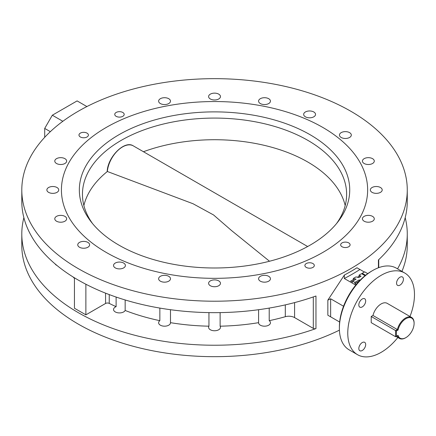 <?xml version="1.0" encoding="UTF-8"?>
<svg xmlns="http://www.w3.org/2000/svg" width="436" height="436" viewBox="0 0 436 436"><rect width="100%" height="100%" fill="white"/><g stroke="black" fill="none" stroke-linecap="round" stroke-linejoin="round"><path stroke-width="0.65" d="M220.126 312.607L220.126 326.188A5.93 3.423 180 0 1 220.463 327.332A5.93 3.423 180 0 1 216.806 330.493A5.93 3.423 180 0 1 210.343 329.752A5.93 3.423 180 0 1 208.604 327.332A5.93 3.423 180 0 1 208.948 326.188L208.948 312.607M218.73 280.893A5.93 3.423 0 0 0 212.267 280.152A5.93 3.423 0 0 0 208.604 283.313A5.93 3.423 0 0 0 210.343 285.733A5.93 3.423 0 0 0 216.806 286.474A5.93 3.423 0 0 0 220.463 283.313A5.93 3.423 0 0 0 218.73 280.893M208.948 326.188A159.849 92.29 180 0 1 170.481 322.667A5.93 3.423 180 0 1 170.487 322.76A5.93 3.423 180 0 1 166.825 325.926A5.93 3.423 180 0 1 160.361 325.185A5.93 3.423 180 0 1 158.628 322.76A5.93 3.423 180 0 1 159.854 320.673L159.854 308.083M168.748 276.32A5.93 3.423 0 0 0 162.285 275.579A5.93 3.423 0 0 0 158.628 278.74A5.93 3.423 0 0 0 160.361 281.166A5.93 3.423 0 0 0 166.825 281.907A5.93 3.423 0 0 0 170.487 278.74A5.93 3.423 0 0 0 168.748 276.32M159.854 320.673A159.849 92.29 180 0 1 125.159 310.47A5.93 3.423 180 0 1 115.278 311.92A5.93 3.423 180 0 1 113.54 309.5A5.93 3.423 180 0 1 116.112 306.677L116.112 297.052M123.661 263.061A5.93 3.423 0 0 0 117.202 262.314A5.93 3.423 0 0 0 113.54 265.48A5.93 3.423 0 0 0 115.278 267.9A5.93 3.423 0 0 0 121.737 268.641A5.93 3.423 0 0 0 125.399 265.48A5.93 3.423 0 0 0 123.661 263.061M87.881 242.4A5.93 3.423 0 0 0 81.418 241.658A5.93 3.423 0 0 0 77.755 244.819A5.93 3.423 0 0 0 79.494 247.245A5.93 3.423 0 0 0 85.957 247.986A5.93 3.423 0 0 0 89.62 244.819A5.93 3.423 0 0 0 87.881 242.4M56.974 265.464A5.93 3.423 180 0 1 56.522 265.23A5.93 3.423 180 0 1 55.089 263.894M64.91 216.37A5.93 3.423 0 0 0 58.446 215.629A5.93 3.423 0 0 0 54.783 218.79A5.93 3.423 0 0 0 56.522 221.21A5.93 3.423 0 0 0 62.986 221.957A5.93 3.423 0 0 0 66.648 218.79A5.93 3.423 0 0 0 64.91 216.37M56.991 187.513A5.93 3.423 0 0 0 50.532 186.772A5.93 3.423 0 0 0 46.87 189.938A5.93 3.423 0 0 0 48.609 192.358A5.93 3.423 0 0 0 55.067 193.099A5.93 3.423 0 0 0 58.729 189.938A5.93 3.423 0 0 0 56.991 187.513M64.91 158.66A5.93 3.423 0 0 0 58.446 157.919A5.93 3.423 0 0 0 54.783 161.08A5.93 3.423 0 0 0 56.522 163.5A5.93 3.423 0 0 0 62.986 164.247A5.93 3.423 0 0 0 66.648 161.08A5.93 3.423 0 0 0 64.91 158.66M168.748 98.71A5.93 3.423 0 0 0 162.285 97.964A5.93 3.423 0 0 0 158.628 101.13A5.93 3.423 0 0 0 160.361 103.55A5.93 3.423 0 0 0 166.825 104.291A5.93 3.423 0 0 0 170.487 101.13A5.93 3.423 0 0 0 168.748 98.71M218.73 94.138A5.93 3.423 0 0 0 212.267 93.397A5.93 3.423 0 0 0 208.604 96.558A5.93 3.423 0 0 0 210.343 98.977A5.93 3.423 0 0 0 216.806 99.724A5.93 3.423 0 0 0 220.463 96.558A5.93 3.423 0 0 0 218.73 94.138M268.707 98.71A5.93 3.423 0 0 0 262.243 97.964A5.93 3.423 0 0 0 258.586 101.13A5.93 3.423 0 0 0 260.319 103.55A5.93 3.423 0 0 0 266.783 104.291A5.93 3.423 0 0 0 270.445 101.13A5.93 3.423 0 0 0 268.707 98.71M313.795 111.97A5.93 3.423 0 0 0 307.331 111.229A5.93 3.423 0 0 0 303.669 114.39A5.93 3.423 0 0 0 305.407 116.815A5.93 3.423 0 0 0 311.871 117.556A5.93 3.423 0 0 0 315.533 114.39A5.93 3.423 0 0 0 313.795 111.97M349.574 132.631A5.93 3.423 0 0 0 343.11 131.885A5.93 3.423 0 0 0 339.453 135.051A5.93 3.423 0 0 0 341.186 137.471A5.93 3.423 0 0 0 347.65 138.212A5.93 3.423 0 0 0 351.312 135.051A5.93 3.423 0 0 0 349.574 132.631M372.546 158.66A5.93 3.423 0 0 0 366.087 157.919A5.93 3.423 0 0 0 362.425 161.08A5.93 3.423 0 0 0 364.164 163.5A5.93 3.423 0 0 0 370.622 164.247A5.93 3.423 0 0 0 374.284 161.08A5.93 3.423 0 0 0 372.546 158.66M380.465 187.513A5.93 3.423 0 0 0 374.001 186.772A5.93 3.423 0 0 0 370.338 189.938A5.93 3.423 0 0 0 372.077 192.358A5.93 3.423 0 0 0 378.541 193.099A5.93 3.423 0 0 0 382.203 189.938A5.93 3.423 0 0 0 380.465 187.513M372.546 216.37A5.93 3.423 0 0 0 366.087 215.629A5.93 3.423 0 0 0 362.425 218.79A5.93 3.423 0 0 0 364.164 221.21A5.93 3.423 0 0 0 370.622 221.957A5.93 3.423 0 0 0 374.284 218.79A5.93 3.423 0 0 0 372.546 216.37M269.214 308.083L269.214 320.673A5.93 3.423 180 0 1 270.445 322.76A5.93 3.423 180 0 1 266.783 325.926A5.93 3.423 180 0 1 260.319 325.185A5.93 3.423 180 0 1 258.586 322.76A5.93 3.423 180 0 1 258.586 322.667L258.586 309.713M268.707 276.32A5.93 3.423 0 0 0 262.243 275.579A5.93 3.423 0 0 0 258.586 278.74A5.93 3.423 0 0 0 260.319 281.166A5.93 3.423 0 0 0 266.783 281.907A5.93 3.423 0 0 0 270.445 278.74A5.93 3.423 0 0 0 268.707 276.32M348.718 242.896A4.72 2.725 0 0 0 343.579 242.307A4.72 2.725 0 0 0 340.663 244.819A4.72 2.725 0 0 0 342.047 246.749A4.72 2.725 0 0 0 347.187 247.337A4.72 2.725 0 0 0 350.097 244.819A4.72 2.725 0 0 0 348.718 242.896M312.934 263.557A4.72 2.725 0 0 0 307.794 262.963A4.72 2.725 0 0 0 304.884 265.48A4.72 2.725 0 0 0 306.263 267.404A4.72 2.725 0 0 0 311.408 267.998A4.72 2.725 0 0 0 314.318 265.48A4.72 2.725 0 0 0 312.934 263.557M122.805 112.466A4.72 2.725 0 0 0 117.666 111.878A4.72 2.725 0 0 0 114.75 114.39A4.72 2.725 0 0 0 116.134 116.319A4.72 2.725 0 0 0 121.273 116.908A4.72 2.725 0 0 0 124.184 114.39A4.72 2.725 0 0 0 122.805 112.466M87.026 133.127A4.72 2.725 0 0 0 81.881 132.533A4.72 2.725 0 0 0 78.971 135.051A4.72 2.725 0 0 0 80.355 136.975A4.72 2.725 0 0 0 85.494 137.569A4.72 2.725 0 0 0 88.404 135.051A4.72 2.725 0 0 0 87.026 133.127M322.798 127.432A153.112 88.399 0 0 0 155.941 108.27A153.112 88.399 0 0 0 61.427 189.938A153.112 88.399 0 0 0 106.27 252.444A153.112 88.399 0 0 0 273.127 271.606A153.112 88.399 0 0 0 367.646 189.938A153.112 88.399 0 0 0 322.798 127.432A153.112 88.399 0 0 0 155.941 108.27A153.112 88.399 0 0 0 61.427 189.938A153.112 88.399 0 0 0 106.27 252.444A153.112 88.399 0 0 0 273.127 271.606A153.112 88.399 0 0 0 367.646 189.938A153.112 88.399 0 0 0 322.798 127.432M362.256 306.917A4.851 2.801 120 0 0 365.423 302.639A4.851 2.801 120 0 0 364.681 298.753A4.851 2.801 120 0 0 362.256 298.992A4.851 2.801 120 0 0 359.084 303.265A4.851 2.801 120 0 0 359.831 307.157A4.851 2.801 120 0 0 362.256 306.917M362.256 350.495A4.851 2.801 120 0 0 365.423 346.217A4.851 2.801 120 0 0 364.681 342.331A4.851 2.801 120 0 0 362.256 342.571A4.851 2.801 120 0 0 359.084 346.843A4.851 2.801 120 0 0 359.831 350.735A4.851 2.801 120 0 0 362.256 350.495M399.997 285.128A4.851 2.801 120 0 0 403.164 280.849A4.851 2.801 120 0 0 402.423 276.964A4.851 2.801 120 0 0 399.997 277.203A4.851 2.801 120 0 0 396.825 281.476A4.851 2.801 120 0 0 397.572 285.367A4.851 2.801 120 0 0 399.997 285.128M339.382 328.264L339.382 326.946A45.557 26.302 -60 0 1 371.592 271.148A45.557 26.302 -60 0 1 371.597 271.148L372.736 270.489A47.175 27.234 120 0 0 339.382 328.264A47.175 27.234 120 0 0 349.154 349.857L357.542 354.702A47.175 27.234 120 0 0 381.124 352.364A47.175 27.234 120 0 0 397.855 337.513M409.982 316.503A47.175 27.234 120 0 0 404.712 272.996A47.175 27.234 120 0 0 381.124 275.334A47.175 27.234 120 0 0 350.31 316.901A47.175 27.234 120 0 0 357.542 354.702M343.552 306.241L330.635 298.785L330.635 316.83L339.649 322.035L327.845 315.217L327.845 300.142L344.386 275.029A192.734 111.273 0 0 0 356.964 267.764L359.934 269.481A194.892 112.521 180 0 1 344.309 278.506L355.749 285.111M78.251 268.62A192.734 111.273 0 0 0 288.289 292.741A192.734 111.273 0 0 0 407.268 189.938A192.734 111.273 0 0 0 350.817 111.251A192.734 111.273 0 0 0 140.779 87.129A192.734 111.273 0 0 0 21.8 189.938A192.734 111.273 0 0 0 78.251 268.62M21.8 189.938L21.8 201.383A192.734 111.273 0 0 0 78.251 280.065A192.734 111.273 0 0 0 315.964 296L315.964 328.575A2.158 1.243 180 0 1 313.304 328.395L294.594 317.593A8.088 4.671 0 0 0 285.297 316.705A159.849 92.29 180 0 1 269.214 320.673M23.876 217.668A192.734 111.273 0 0 0 21.8 233.958A192.734 111.273 0 0 0 78.251 312.639A192.734 111.273 0 0 0 315.964 328.575M21.8 233.958L21.8 245.403A192.734 111.273 0 0 0 78.251 324.084A192.734 111.273 0 0 0 339.426 330.15M401.938 271.394A192.734 111.273 0 0 0 407.268 245.403L407.268 233.958A192.734 111.273 0 0 0 405.191 217.668M397.545 268.859A192.734 111.273 0 0 0 407.268 233.958M378.421 267.769L378.421 259.943A192.734 111.273 0 0 0 407.268 201.383L407.268 189.938M170.481 309.713L170.481 322.667M125.159 299.968L125.159 310.47M116.112 306.677A159.849 92.29 180 0 1 109.251 303.396A2.698 1.559 0 0 0 105.572 303.467L85.876 314.841L74.436 308.236L74.436 277.797M74.436 278.391A159.849 92.29 180 0 1 73.134 276.996M258.586 322.667A159.849 92.29 180 0 1 220.126 326.188M364.382 272.048L356.964 267.764M344.309 278.506L344.386 275.029M327.845 300.142L330.635 298.785M330.635 316.83L327.845 315.217M85.876 284.234L85.876 314.841M86.895 106.558L77.107 100.907L52.325 115.213L62.849 121.29M50.336 131.672L44.706 128.418L44.706 137.324M44.706 128.418L52.325 115.213M404.712 272.996L396.324 268.151A47.175 27.234 120 0 0 372.736 270.489L371.592 271.148M414.102 323.425A11.592 6.693 120 0 0 407.06 318.117A11.592 6.693 120 0 0 398.035 330.057L397.37 329.562A12.132 7.003 -60 0 1 411.589 317.43A12.132 7.003 -60 0 1 414.102 322.983L414.102 323.425A11.592 6.693 120 0 1 405.905 337.617L405.524 337.84A12.132 7.003 -60 0 1 399.458 338.44A12.132 7.003 -60 0 1 397.37 335.72L398.035 335.339A11.592 6.693 120 0 0 405.905 337.617M411.589 317.43L387.19 303.342A12.132 7.003 120 0 0 372.976 315.473L371.216 316.487L371.216 322.651L395.61 336.739L395.61 330.575L371.216 316.487M398.035 330.057L396.373 331.017L395.61 330.575L397.37 329.562L372.976 315.473M396.373 331.017L396.373 336.298L398.035 335.339M395.61 336.739L396.373 336.298M118.935 245.13A135.198 78.055 180 0 1 91.119 221.799A135.198 78.055 180 0 1 137.869 125.644A135.198 78.055 180 0 1 310.132 134.74A135.198 78.055 180 0 1 337.955 221.799A135.198 78.055 180 0 1 118.935 245.13M336.483 223.635A132.086 76.256 0 0 0 346.62 194.336A132.086 76.256 0 0 0 307.93 140.414A132.086 76.256 0 0 0 163.99 123.884A132.086 76.256 0 0 0 82.453 194.336A132.086 76.256 0 0 0 92.59 223.635M307.653 246.525L133.302 145.869A21.566 12.448 120 0 0 117.42 150.9A21.566 12.448 120 0 0 107.354 171.495L193.044 203.743L213.58 214.964L231.571 230.573L269.513 261.246M365.063 275.694L361.564 273.672L359.084 275.105L359.084 276.25L360.071 276.816M359.084 276.25L357.367 277.242M359.084 275.105L361.062 276.244L358.735 277.59L355.994 276.893L353.324 278.43L353.324 279.574L354.697 279.923M353.324 279.574L350.658 281.111L352.637 282.255L352.637 281.111L354.871 282.403L354.871 283.547L359.28 281.084M354.871 283.547L356.337 284.392M367.755 273.634L364.692 271.862L362.212 273.296L362.212 274.048M362.212 273.296L365.608 275.258M353.324 278.43L356.076 279.127L352.637 281.111M354.871 282.403L359.177 279.912L360.169 280.168M362.267 278.13L361.967 278.408M359.177 279.912L359.177 281.057M109.251 294.589L109.251 303.396M105.572 293.166L105.572 303.467M285.297 304.884L285.297 316.705M294.594 302.6L294.594 317.593M313.304 296.932L313.304 328.395M107.36 171.495A131.874 76.136 0 0 0 83.881 205.536M345.187 205.536A131.874 76.136 0 0 0 307.783 162.023A131.874 76.136 0 0 0 143.455 151.728M378.742 259.638L378.742 267.65M399.458 338.44L396.062 336.478M107.18 171.457C107.746 156.916 124.576 139.961 133.302 145.869"/></g></svg>
